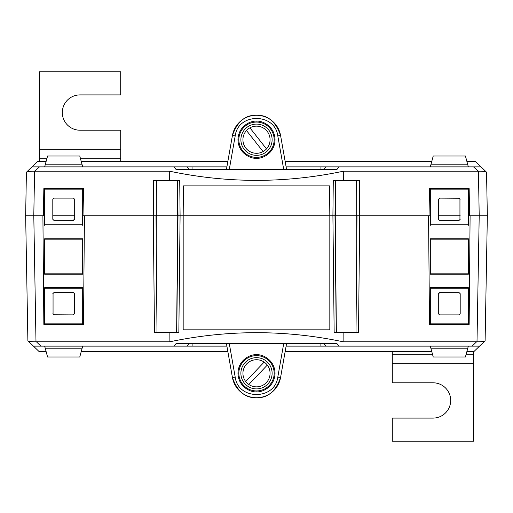 <?xml version="1.0" encoding="UTF-8"?>
<svg xmlns="http://www.w3.org/2000/svg" width="513" height="513" viewBox="0 0 513 513"><rect width="100%" height="100%" fill="white"/><g stroke="black" fill="none" stroke-linecap="round" stroke-linejoin="round"><path stroke-width="0.77" d="M264.169 362.082A13.582 13.582 0 0 0 245.682 381.492L264.169 362.082A13.582 13.582 0 0 1 266.33 382.647A13.582 13.582 0 0 1 248.831 384.487L267.318 365.076M245.682 381.492A13.582 13.582 0 0 0 248.831 384.487M266.497 148.905A13.582 13.582 0 0 0 249.914 127.84L266.497 148.905A13.582 13.582 0 0 1 245.83 148.116A13.582 13.582 0 0 1 246.503 130.526L263.086 151.591M249.914 127.84A13.582 13.582 0 0 0 246.503 130.526M479.546 346.121L473.922 351.559L466.881 351.559M431.773 351.559L285.151 351.559M46.119 351.559L39.078 351.559L33.454 346.121M229.26 343.409L235.198 377.087L232.427 377.53A24.444 24.444 0 0 0 256.5 397.729C245.342 398.165 237.314 391.432 232.427 377.53L226.413 343.409M256.5 391.81C251.081 392.554 238.224 386.994 237.968 373.278C238.224 359.562 251.081 354.002 256.5 354.752C261.919 354.002 274.776 359.562 275.032 373.278C274.776 386.994 261.919 392.554 256.5 391.81M256.5 355.631A17.654 17.654 0 0 0 238.846 373.284A17.654 17.654 0 0 0 256.5 390.938A17.654 17.654 0 0 0 274.154 373.284A17.654 17.654 0 0 0 256.5 355.631M256.5 388.899A15.614 15.614 0 0 1 240.886 373.284A15.614 15.614 0 0 1 256.5 357.664A15.614 15.614 0 0 1 272.114 373.284A15.614 15.614 0 0 1 256.5 388.899M256.5 124.101A15.614 15.614 0 0 1 272.114 139.716A15.614 15.614 0 0 1 256.5 155.336A15.614 15.614 0 0 1 240.886 139.716A15.614 15.614 0 0 1 256.5 124.101M256.5 121.19C261.919 120.446 274.776 126.006 275.032 139.722C274.776 153.438 261.919 158.998 256.5 158.248C251.081 158.998 238.224 153.438 237.968 139.722C238.224 126.006 251.081 120.446 256.5 121.19M256.5 157.369A17.654 17.654 0 0 0 274.154 139.716A17.654 17.654 0 0 0 256.5 122.062A17.654 17.654 0 0 0 238.846 139.716A17.654 17.654 0 0 0 256.5 157.369M256.5 115.271C267.658 114.835 275.686 121.568 280.573 135.47A24.444 24.444 0 0 0 232.427 135.47C237.314 121.568 245.342 114.835 256.5 115.271M32.03 166.879L37.654 161.441L46.119 161.441M81.227 161.441L227.849 161.441M466.881 161.441L475.346 161.441L480.97 166.879M430.317 215.761L429.028 215.761L429.503 188.604L469.151 188.604L469.626 215.761L468.337 215.761M460.193 215.761L438.461 215.761M469.626 215.761L470.1 215.761L469.151 324.396L429.503 324.396L428.554 215.761L429.028 215.761M42.9 215.761L43.374 215.761L43.849 188.604L83.497 188.604L83.972 215.761L84.446 215.761L83.497 324.396L43.849 324.396L42.9 215.761L25.65 215.761L26.407 172.253L31.979 166.879L39.482 166.879L34.576 171.227C30.055 171.214 27.356 171.534 26.471 172.195M156.997 332.546L156.01 215.761L84.446 215.761M176.632 332.546L177.742 215.761L180.089 215.761L178.845 332.546L154.484 332.546L153.284 215.761L153.643 180.454L179.717 180.454L180.089 215.761L183.173 215.761L183.43 185.886L329.57 185.886L329.827 215.761L332.911 215.761L333.283 180.454L359.356 180.454L359.716 215.761L356.99 215.761L356.003 332.546M336.368 332.546L335.258 215.761L332.911 215.761L334.155 332.546L358.516 332.546L359.716 215.761L428.554 215.761M285.151 161.441L431.773 161.441M286.107 166.879L320.952 166.879L320.952 169.591M473.518 166.879L481.021 166.879L486.529 172.195C485.651 171.534 482.951 171.214 478.424 171.227L473.518 166.879L338.869 166.879L336.874 169.591L176.126 169.591L174.131 166.879L39.482 166.879M174.131 166.879L226.893 166.879M192.048 166.879L192.048 169.591M478.013 171.22L343.306 171.22C285.433 183.404 227.567 183.404 169.694 171.22L169.675 180.454M169.694 171.22L34.987 171.22M343.306 171.22L343.325 180.454M36.385 341.78L40.886 346.121L33.396 346.121L27.888 340.805C28.773 341.466 31.473 341.786 35.993 341.773L169.88 341.78C227.625 329.66 285.375 329.66 343.12 341.78L477.007 341.773L479.206 215.761L487.35 215.761L486.529 172.195M283.74 169.591L277.802 135.913C275.064 112.687 237.936 112.687 235.198 135.913L229.26 169.591M478.424 171.227L479.206 215.761L470.1 215.761M186.892 166.879L189.611 169.591M320.952 166.879L326.108 166.879L323.389 169.591M326.108 166.879L338.869 166.879M329.57 185.886L329.622 191.862M183.43 185.886L183.378 191.862M277.802 135.913L280.573 135.47L286.587 169.591M226.413 169.591L232.427 135.47L235.198 135.913M335.374 215.761L335.739 180.454M356.509 180.454L356.875 215.761M177.626 215.761L177.261 180.454M156.491 180.454L156.125 215.761M235.198 377.087C237.936 400.313 275.064 400.313 277.802 377.087L283.74 343.409M286.587 343.409L280.573 377.53C275.686 391.432 267.658 398.165 256.5 397.729A24.444 24.444 0 0 0 280.573 377.53L277.802 377.087M183.173 329.827L183.173 215.761L329.827 215.761L329.827 329.827L183.173 329.827M477.007 341.773C481.521 341.793 484.221 341.466 485.112 340.805L479.604 346.121L472.114 346.121L476.615 341.78M226.893 346.121L174.208 346.121L176.196 343.409L336.804 343.409L338.792 346.121L326.037 346.121L323.325 343.409M186.963 346.121L189.675 343.409M192.112 346.121L192.112 343.409M326.037 346.121L286.107 346.121M320.888 346.121L320.888 343.409M485.112 340.805L487.35 215.761M25.65 215.761L27.888 340.805M338.792 346.121L472.114 346.121M40.886 346.121L174.208 346.121M169.88 341.78L169.861 332.546M343.12 341.78L343.139 332.546M227.849 351.559L81.227 351.559M83.972 215.761L82.683 215.761M74.539 215.761L52.807 215.761M44.663 215.761L43.374 215.761M356.99 215.761L335.258 215.761M177.742 215.761L156.01 215.761M485.535 215.761L484.625 215.761M430.317 189.143L430.317 224.258L468.337 224.258L468.337 189.143L430.317 189.143M459.943 219.16L459.943 199.326M460.193 219.288L459.103 220.372L439.551 220.372L438.461 219.288L438.461 199.204L439.795 198.236M458.859 198.236L439.551 198.114M459.103 198.114L460.193 199.204M468.337 323.857L468.337 288.742L430.317 288.742L430.317 323.857L468.337 323.857M438.711 293.84L438.711 313.674M438.461 293.712L439.795 292.75M458.859 292.75L439.551 292.628M459.103 292.628L460.193 293.712L460.193 313.796L459.103 314.886L439.551 314.886L438.461 313.796M468.337 224.258L468.337 225.335M430.317 239.86L430.317 238.782L468.337 238.782L468.337 239.86L430.317 239.86L430.317 273.14L468.337 273.14L468.337 239.86M468.337 273.14L468.337 274.218L430.317 274.218L430.317 273.14M430.317 288.742L430.317 287.665L468.337 287.665L468.337 288.742M430.317 225.335L430.317 224.258M431.042 348.84L433.228 356.99L465.426 356.99L467.612 348.84L431.042 348.84L430.317 346.121M467.612 164.16L465.426 156.01L433.228 156.01L431.042 164.16L467.612 164.16L468.337 166.879M468.337 346.121L467.612 348.84M430.317 166.879L431.042 164.16M82.683 323.857L82.683 288.742L44.663 288.742L44.663 323.857L82.683 323.857M53.057 293.84L53.057 313.674M52.807 293.712L53.897 292.628L73.449 292.628L74.539 293.712L74.539 313.796L73.205 314.764M54.141 314.764L73.449 314.886M53.897 314.886L52.807 313.796M44.663 189.143L44.663 224.258L82.683 224.258L82.683 189.143L44.663 189.143M74.289 219.16L74.289 199.326M74.539 219.288L73.205 220.25M54.141 220.25L73.449 220.372M53.897 220.372L52.807 219.288L52.807 199.204L53.897 198.114L73.449 198.114L74.539 199.204M44.663 288.742L44.663 287.665L82.683 287.665L82.683 288.742M82.683 273.14L82.683 274.218L44.663 274.218L44.663 273.14L82.683 273.14L82.683 239.86L44.663 239.86L44.663 273.14M44.663 239.86L44.663 238.782L82.683 238.782L82.683 239.86M44.663 225.335L44.663 224.258M82.683 224.258L82.683 225.335M81.958 164.16L79.772 156.01L47.574 156.01L45.388 164.16L81.958 164.16L82.683 166.879M45.388 348.84L47.574 356.99L79.772 356.99L81.958 348.84L45.388 348.84L44.663 346.121M44.663 166.879L45.388 164.16M82.683 346.121L81.958 348.84M120.709 94.905L120.709 71.82L39.232 71.82L39.232 149.251L120.709 149.251L120.709 130.212L79.97 130.212A17.654 17.654 0 0 1 62.317 112.559A17.654 17.654 0 0 1 79.97 94.905L120.709 94.905M39.232 161.441L39.232 149.251M80.509 158.754L120.709 158.754L120.709 149.251M120.709 158.754L120.709 161.441M392.291 418.095L392.291 441.18L473.768 441.18L473.768 363.749L392.291 363.749L392.291 382.788L433.03 382.788A17.654 17.654 0 0 1 450.683 400.441A17.654 17.654 0 0 1 433.03 418.095L392.291 418.095M473.768 351.559L473.768 363.749M432.491 354.246L392.291 354.246L392.291 363.749M392.291 354.246L392.291 351.559M156.35 180.454L156.266 242.784M356.734 242.784L356.65 180.454M335.374 180.454L335.002 215.761L336.233 332.546M176.767 332.546L177.998 215.761L177.626 180.454M34.576 171.227L33.794 215.761L35.993 341.773M39.232 158.754L46.837 158.754M473.768 354.246L466.163 354.246"/></g></svg>
